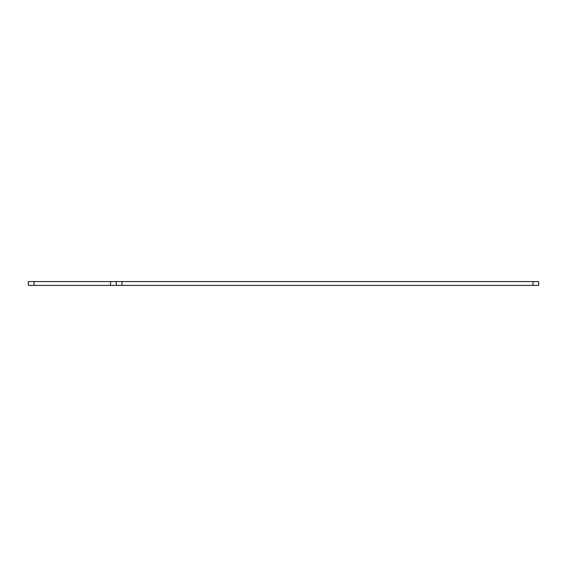 <?xml version="1.0" encoding="UTF-8"?>
<svg xmlns="http://www.w3.org/2000/svg" width="567" height="567" viewBox="0 0 567 567"><rect width="100%" height="100%" fill="white"/><g stroke="black" fill="none" stroke-linecap="round" stroke-linejoin="round"><path stroke-width="0.85" d="M34.084 281.586L34.084 285.414L28.35 285.414L28.35 281.586L538.65 281.586L538.65 285.414L532.916 285.414L532.916 281.586M34.084 285.414L110.537 285.414L110.537 281.586M121.997 281.586L121.997 285.414L116.263 285.414L116.263 281.586M121.997 285.414L532.916 285.414M116.263 285.414L110.537 285.414"/></g></svg>
